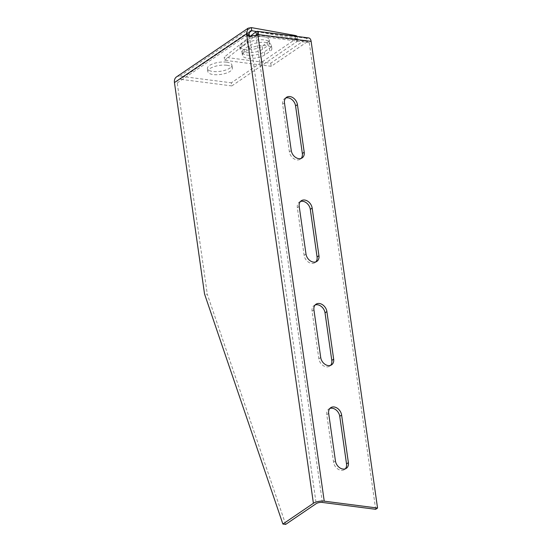 <?xml version="1.0" encoding="UTF-8"?>
<svg xmlns="http://www.w3.org/2000/svg" width="552" height="552" viewBox="0 0 552 552"><rect width="100%" height="100%" fill="white"/><g stroke="black" fill="none" stroke-linecap="round" stroke-linejoin="round"><path stroke-width="0.41" stroke-dasharray="2.76 2.07" d="M256.88 34.652L308.313 41.283A2.249 1.256 97.4 0 0 307.733 41.448L271.198 66.295L224.643 60.285L224.202 57.187L270.756 63.19L307.291 38.343A5.623 3.139 -82.6 0 1 308.747 37.943M271.198 66.295L270.756 63.19M224.643 60.285L255.666 35.431M250.415 36.184L224.202 57.187M256.294 31.519L295.423 38.543A6.741 2.484 -8.1 0 1 297.907 40.061A6.741 2.484 -8.1 0 1 296.776 41.724L231.805 85.912L231.364 82.807L296.334 38.619A6.741 2.484 171.9 0 0 297.459 36.956A6.741 2.484 171.9 0 0 297.238 36.453M375.684 509.31L309.272 42.67A2.249 1.256 97.4 0 0 308.313 41.283M257.729 35.038L256.514 35.866A4.499 3.34 -124.2 0 1 256.156 36.163A4.499 3.34 -124.2 0 1 256.018 36.246L257.881 34.976M329.861 408.459A7.866 5.851 55.8 0 0 328.847 408.97A7.866 5.851 55.8 0 0 326.798 414.642L333.574 462.238A7.866 5.851 55.8 0 0 337.886 469.055A7.866 5.851 55.8 0 0 344.476 469.579A7.866 5.851 55.8 0 0 345.324 468.82M315.137 304.987A7.866 5.851 55.8 0 0 314.123 305.504A7.866 5.851 55.8 0 0 312.073 311.176L318.849 358.766A7.866 5.851 55.8 0 0 323.161 365.583A7.866 5.851 55.8 0 0 329.744 366.107A7.866 5.851 55.8 0 0 330.593 365.355M285.688 98.056A7.866 5.851 55.8 0 0 284.673 98.566A7.866 5.851 55.8 0 0 282.624 104.238L289.393 151.834A7.866 5.851 55.8 0 0 293.705 158.645A7.866 5.851 55.8 0 0 300.295 159.176A7.866 5.851 55.8 0 0 301.144 158.417M300.412 201.521A7.866 5.851 55.8 0 0 299.398 202.032A7.866 5.851 55.8 0 0 297.349 207.704L304.124 255.3A7.866 5.851 55.8 0 0 308.437 262.117A7.866 5.851 55.8 0 0 315.019 262.642A7.866 5.851 55.8 0 0 315.868 261.883M285.667 524.4L207.31 294.32L204.537 293.961M231.805 85.912L180.338 79.274A4.499 3.34 -124.2 0 0 178.399 79.695A4.499 3.34 -124.2 0 0 177.227 82.931L207.31 294.32M269.355 48.424A12.365 4.554 171.9 0 0 271.418 45.367A12.365 4.554 171.9 0 0 262.448 42.29A12.365 4.554 171.9 0 0 249.007 45.802L244.032 49.183A12.365 4.554 171.9 0 0 241.969 52.24A12.365 4.554 171.9 0 0 250.939 55.317A12.365 4.554 171.9 0 0 264.38 51.805L269.355 48.424L269.797 51.529L264.822 54.91A12.365 4.554 -8.1 0 1 251.381 58.422A12.365 4.554 -8.1 0 1 242.411 55.338A12.365 4.554 -8.1 0 1 244.474 52.288L249.449 48.907A12.365 4.554 -8.1 0 1 262.89 45.388A12.365 4.554 -8.1 0 1 271.86 48.472A12.365 4.554 -8.1 0 1 269.797 51.529M176.502 76.907A7.866 5.851 55.8 0 1 179.897 76.169L231.364 82.807M226.499 62.169A12.365 4.554 171.9 0 0 213.617 63.563A12.365 4.554 171.9 0 0 207.421 68.558A12.365 4.554 171.9 0 0 220.303 71.318A12.365 4.554 171.9 0 0 231.909 65.074A12.365 4.554 171.9 0 0 226.499 62.169M267.133 42.766A12.365 4.554 171.9 0 0 269.197 39.709A12.365 4.554 171.9 0 0 260.227 36.625A12.365 4.554 171.9 0 0 246.785 40.144L241.81 43.525A12.365 4.554 171.9 0 0 239.747 46.575A12.365 4.554 171.9 0 0 248.717 49.659A12.365 4.554 171.9 0 0 262.159 46.147L267.133 42.766L267.575 45.871L262.6 49.252A12.365 4.554 -8.1 0 1 249.159 52.764A12.365 4.554 -8.1 0 1 240.189 49.68A12.365 4.554 -8.1 0 1 242.252 46.63L247.227 43.242A12.365 4.554 -8.1 0 1 260.668 39.73A12.365 4.554 -8.1 0 1 269.638 42.814A12.365 4.554 -8.1 0 1 267.575 45.871M249.904 36.246L250.863 37.032L252.326 37.074A4.499 1.656 -8.1 0 1 254.534 36.77L256.501 35.921M226.941 65.267A12.365 4.554 -8.1 0 1 232.351 68.179A12.365 4.554 -8.1 0 1 220.745 74.423A12.365 4.554 -8.1 0 1 207.862 71.663A12.365 4.554 -8.1 0 1 214.059 66.668A12.365 4.554 -8.1 0 1 226.941 65.267M309.272 42.67L256.514 35.866L257.163 34.797M256.804 35.666L257.239 35.19M296.776 41.724L296.334 38.619M322.368 502.437L256.018 36.246M177.227 82.931L249.097 34.058M249.566 35.597L316.179 503.652M255.983 31.719L307.291 38.343M179.897 76.169L251.312 27.6M307.733 41.448L257.253 34.935M295.092 36.177L295.423 38.543M254.534 36.77L255.231 35.459M252.326 37.074L251.36 35.997M249.049 32.547L180.338 79.274M262.6 49.252L262.159 46.147M242.252 46.63L241.81 43.525M247.227 43.242L246.785 40.144M249.449 48.907L249.007 45.802M244.474 52.288L244.032 49.183M264.822 54.91L264.38 51.805M299.212 206.434L297.349 207.704M305.987 254.03L304.124 255.3M284.487 102.969L282.624 104.238M291.263 150.565L289.393 151.834M313.936 309.907L312.073 311.176M320.712 357.503L318.849 358.766M328.661 413.372L326.798 414.642M335.437 460.968L333.574 462.238M297.907 40.061L297.459 36.956M250.863 37.032L248.096 36.163M178.399 79.695L249.98 31.009M232.351 68.179L231.909 65.074M207.862 71.663L207.421 68.558M239.747 46.575L240.189 49.68M269.197 39.709L269.638 42.814M271.418 45.367L271.86 48.472M241.969 52.24L242.411 55.338M299.398 202.032L301.261 200.762M315.019 262.642L316.882 261.372M284.673 98.566L286.536 97.297M300.295 159.176L302.158 157.906M314.123 305.504L315.985 304.235M329.744 366.107L331.614 364.844M328.847 408.97L330.717 407.7M344.476 469.579L346.339 468.31M258.019 34.893L256.156 36.163"/><path stroke-width="0.83" d="M255.666 35.431L256.425 34.824L255.983 31.719L250.415 36.184M248.089 28.221L176.502 76.907A7.866 5.851 55.8 0 0 174.453 82.572L204.537 293.961L282.893 524.041L285.667 524.4L316.179 503.652A4.499 1.656 171.9 0 1 322.368 502.437L375.684 509.31L377.547 508.047L324.231 501.168A7.866 2.898 -8.1 0 0 313.405 503.293L246.792 35.245L249.566 35.597A4.499 2.512 97.4 0 1 249.166 34.403L246.323 33.7L248.083 28.221L251.312 27.6L251.753 30.705L249.98 31.009L249.097 34.058M345.324 468.82A7.866 5.851 55.8 0 0 346.525 463.908L339.749 416.311A7.866 5.851 55.8 0 0 329.861 408.459M330.593 365.355A7.866 5.851 55.8 0 0 331.793 360.442L325.024 312.846A7.866 5.851 55.8 0 0 315.137 304.987M301.144 158.417A7.866 5.851 55.8 0 0 302.344 153.504L295.568 105.908A7.866 5.851 55.8 0 0 285.688 98.056M315.868 261.883A7.866 5.851 55.8 0 0 317.069 256.97L310.3 209.374A7.866 5.851 55.8 0 0 300.412 201.521M297.238 36.453A6.741 2.484 171.9 0 0 294.982 35.438L251.312 27.6M255.983 31.719L257.315 31.305L258.15 31.685L258.377 34.597A4.499 3.34 55.8 0 1 258.019 34.893A4.499 3.34 55.8 0 1 257.881 34.976L255.231 35.459A7.866 2.898 171.9 0 0 251.36 35.997L248.096 36.163L246.792 35.245A4.499 2.512 -82.6 0 1 246.392 34.045L174.453 82.572M249.566 35.597L249.904 36.246M282.893 524.041L313.405 503.293M249.049 32.547L251.753 30.705L256.294 31.519M257.315 31.305L308.747 37.943A5.623 3.139 -82.6 0 1 311.135 41.4L377.547 508.047M305.987 254.03L299.212 206.434A7.866 5.851 -124.2 0 1 301.261 200.762A7.866 5.851 -124.2 0 1 307.85 201.294A7.866 5.851 -124.2 0 1 312.163 208.104L318.939 255.7A7.866 5.851 -124.2 0 1 316.882 261.372A7.866 5.851 -124.2 0 1 310.3 260.848A7.866 5.851 -124.2 0 1 305.987 254.03M291.263 150.565L284.487 102.969A7.866 5.851 -124.2 0 1 286.536 97.297A7.866 5.851 -124.2 0 1 293.126 97.821A7.866 5.851 -124.2 0 1 297.438 104.638L304.207 152.235A7.866 5.851 -124.2 0 1 302.158 157.906A7.866 5.851 -124.2 0 1 295.575 157.382A7.866 5.851 -124.2 0 1 291.263 150.565M320.712 357.503L313.936 309.907A7.866 5.851 -124.2 0 1 315.985 304.235A7.866 5.851 -124.2 0 1 322.575 304.759A7.866 5.851 -124.2 0 1 326.887 311.576L333.663 359.173A7.866 5.851 -124.2 0 1 331.614 364.844A7.866 5.851 -124.2 0 1 325.024 364.32A7.866 5.851 -124.2 0 1 320.712 357.503M335.437 460.968L328.661 413.372A7.866 5.851 -124.2 0 1 330.717 407.7A7.866 5.851 -124.2 0 1 337.3 408.225A7.866 5.851 -124.2 0 1 341.612 415.042L348.388 462.638A7.866 5.851 -124.2 0 1 346.339 468.31A7.866 5.851 -124.2 0 1 339.749 467.786A7.866 5.851 -124.2 0 1 335.437 460.968M311.135 41.4L258.377 34.597L257.729 35.038M257.239 35.19L256.425 34.824L257.163 34.797L258.15 31.685M257.253 34.935L256.425 34.824M294.982 35.438L295.092 36.177M257.881 34.976L324.231 501.168M249.166 34.403L246.392 34.045M312.163 208.104L310.3 209.374M318.939 255.7L317.069 256.97M297.438 104.638L295.568 105.908M304.207 152.235L302.344 153.504M326.887 311.576L325.024 312.846M333.663 359.173L331.793 360.442M341.612 415.042L339.749 416.311M348.388 462.638L346.525 463.908"/></g></svg>
